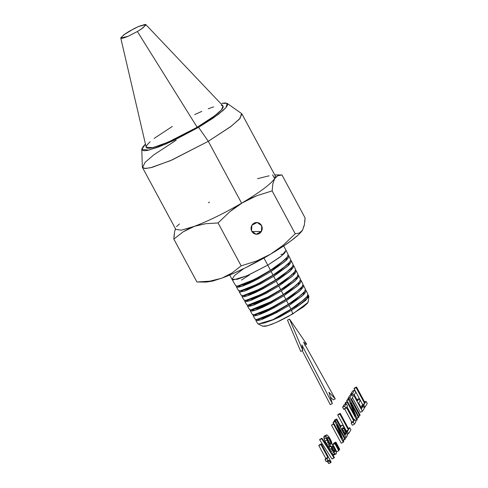 <?xml version="1.0" encoding="UTF-8"?>
<svg xmlns="http://www.w3.org/2000/svg" width="488" height="488" viewBox="0 0 488 488"><rect width="100%" height="100%" fill="white"/><g stroke="black" fill="none" stroke-linecap="round" stroke-linejoin="round"><path stroke-width="0.73" d="M327.826 457.421L320.903 444.556L321.311 443.891L331.114 462.093L330.803 462.587L329.132 460.324L328.089 460.446L327.094 458.598L327.826 457.421L325.764 458.427L325.032 459.611L326.027 461.459L328.089 460.446L326.027 461.459L325.032 459.611L327.094 458.598L325.032 459.611L325.764 458.427L327.826 457.421L320.903 444.556L318.835 445.568L325.764 458.427L318.835 445.568L319.25 444.904L321.311 443.891L331.114 462.093L328.741 463.6L330.803 462.587L329.87 461.13L327.802 462.142L328.741 463.6L327.802 462.142L329.87 461.13L329.132 460.324L327.07 461.337L327.802 462.142L327.07 461.337L329.132 460.324L328.089 460.446L327.094 458.598L327.826 457.421M326.484 461.117L327.07 461.337L326.484 461.117M321.311 443.891L319.25 444.904L318.835 445.568L320.903 444.556L321.311 443.891M334.085 457.976L321.696 438.749L322.007 438.248L334.396 457.47L332.017 458.988L334.085 457.976L321.696 438.749L319.628 439.761L332.017 458.988L319.628 439.761L319.939 439.261L322.007 438.248L334.396 457.47L334.085 457.976M322.007 438.248L319.628 439.761L322.007 438.248M333.054 449.857L334.756 451.925L335.213 451.186L334.28 451.644L335.213 451.186L335.091 450.363L333.761 451.016L335.091 450.363L334.725 449.302L332.657 450.314L334.725 449.302L334.146 448.094L332.084 449.1L334.146 448.094L333.475 446.984L332.115 447.649L333.475 446.984L332.877 446.245L331.944 446.709L332.877 446.245L332.383 445.928L332.078 447.539L333.707 450.942L334.756 451.925L335.091 450.363L333.475 446.984L332.383 445.928L332.078 447.539L333.054 449.857M328.595 441.921L330.071 444.062L331.035 444.208L330.632 444.409L331.175 443.543L330.089 444.074L331.175 443.543L331.016 442.537L328.949 443.549L331.016 442.537L330.583 441.286L328.522 442.299L330.583 441.286L329.888 439.834L327.82 440.847L329.888 439.834L329.04 438.419L326.978 439.432L329.04 438.419L328.308 437.516L327.192 438.059L328.308 437.516L327.71 437.114L327.173 437.98L327.363 439.035L329.376 443.232L330.638 444.409L331.175 443.543L331.016 442.537L329.04 438.419L327.71 437.114L327.173 437.98L327.363 439.035L328.595 441.921M328.991 444.05L326.93 445.062L327.716 446.178L329.778 445.166L328.131 442.567L326.069 443.58L326.93 445.062L328.991 444.05L326.954 440.133L324.892 441.146L326.069 443.58L328.131 442.567L326.197 437.998L324.136 439.011L324.892 441.146L326.954 440.133L325.917 436.309L323.855 437.321L324.136 439.011L326.197 437.998L326.143 435.119L324.075 436.132L323.855 437.321L325.917 436.309L326.143 435.119L326.838 434.826L328.967 436.888L331.084 440.676L332.224 444.476L333.969 446.38L335.604 449.576L336.427 452.827L336.22 453.84L333.554 455.145L335.616 454.133L334.792 453.669L332.731 454.682L333.554 455.145L332.731 454.682L334.792 453.669L333.798 452.498L331.736 453.511L333.798 452.498L332.737 450.76L330.675 451.772L332.737 450.76L332.072 449.442L330.01 450.454L330.675 451.772L330.01 450.454L332.072 449.442L331.59 448.277L329.522 449.289L330.01 450.454L329.522 449.289L331.59 448.277L331.108 446.282L329.04 447.295L329.522 449.289L329.04 447.295L328.418 446.941L330.48 445.928L328.991 444.05M324.075 436.132L326.838 434.826L328.967 436.888L331.084 440.676L332.224 444.476L333.969 446.38L335.604 449.576L336.427 452.827L336.22 453.84L335.616 454.133L333.798 452.498L332.072 449.442L331.108 446.282L329.778 445.166L327.716 446.178L328.418 446.941L326.93 445.062L324.136 439.011L324.075 436.132M332.194 454.047L332.731 454.682L332.194 454.047M330.48 445.928L328.418 446.941L329.04 447.295L331.108 446.282L330.48 445.928M333.17 444.178L335.238 443.165L339.05 450.247L338.745 450.747L336.677 451.76L335.781 450.089L336.677 451.76L338.745 450.747L334.927 443.665L335.238 443.165L339.05 450.247L338.745 450.747L334.927 443.665L335.238 443.165L332.865 444.678L334.927 443.665L332.865 444.678L333.17 444.178M333.231 445.349L332.865 444.678L333.231 445.349M333.822 443.128L335.884 442.116L339.703 449.198L339.398 449.686L338.885 449.942L339.398 449.686L335.585 442.604L335.884 442.116L339.703 449.198L339.398 449.686L335.585 442.604L335.884 442.116L333.524 443.616L335.585 442.604L333.524 443.616L333.822 443.128M333.688 443.928L333.524 443.616L333.688 443.928M343.277 442.201L333.548 424.133L333.926 423.529L341.905 438.34L335.128 421.589L335.61 420.808L345.339 438.877L344.961 439.487L336.982 424.676L343.772 441.408L343.277 442.201L341.216 443.214L343.277 442.201L333.548 424.133L331.486 425.146L341.216 443.214L331.486 425.146L333.926 423.529L341.905 438.34L335.128 421.589L333.066 422.602L333.517 423.724L333.066 422.602L335.128 421.589L335.61 420.808L333.548 421.821L333.066 422.602L333.548 421.821L335.61 420.808L345.339 438.877L342.899 440.499L344.961 439.487L336.982 424.676L343.772 441.408L343.277 442.201M333.926 423.529L331.486 425.146L333.926 423.529M346.077 437.687L336.348 419.619L336.763 418.948L340.868 426.573L341.868 425.213L342.728 425.524L343.918 426.909L346.45 431.538L347.383 434.942L346.077 437.687L344.985 438.218L346.077 437.687L336.348 419.619L334.286 420.632L334.634 421.284L334.286 420.632L334.701 419.961L336.763 418.948L340.868 426.573L341.332 425.829L340.648 426.164L341.868 425.213L340.496 425.884L341.868 425.213L342.728 425.524L343.918 426.909L347.151 433.472L347.163 435.936L346.077 437.687M345.303 434.802L345.974 432.496L344.016 428.458L342.942 427.61L342.064 428.787L345.303 434.802L345.858 433.905L346.041 433.313L344.821 433.911L346.041 433.313L345.974 432.496L343.912 433.509L345.974 432.496L345.602 431.392L343.54 432.405L345.602 431.392L344.87 429.897L342.808 430.91L344.87 429.897L344.016 428.458L341.948 429.47L344.016 428.458L343.4 427.744L342.405 428.232L343.4 427.744L342.942 427.61L342.064 428.787L345.303 434.802M345.034 434.308L345.858 433.905L345.034 434.308M336.763 418.948L334.701 419.961L334.286 420.632L336.348 419.619L336.763 418.948M348.365 429.904L339.813 414.025L340.228 413.354L348.78 429.233L349.725 427.701L350.909 429.891L348.591 433.631L347.413 431.447L348.365 429.904L346.212 431.056L348.365 429.904L339.813 414.025L337.751 415.038L346.303 430.916L337.751 415.038L338.166 414.361L340.228 413.354L348.78 429.233L349.725 427.701L348.322 428.391L349.725 427.701L350.909 429.891L348.591 433.631L347.279 434.271L348.591 433.631L347.413 431.447L346.565 431.862L347.413 431.447L348.365 429.904M340.228 413.354L338.166 414.361L337.751 415.038L339.813 414.025L340.228 413.354M353.8 421.126L346.431 407.425L345.852 408.358L344.674 406.175L346.242 403.637L347.425 405.821L346.846 406.754L354.221 420.455L354.794 419.515L355.972 421.705L354.404 424.243L353.227 422.059L353.8 421.126L351.738 422.132L351.159 423.072L352.336 425.255L354.404 424.243L352.336 425.255L351.159 423.072L353.227 422.059L351.159 423.072L351.738 422.132L353.8 421.126L346.431 407.425L345.852 408.358L344.674 406.175L346.242 403.637L344.18 404.65L342.606 407.187L344.674 406.175L342.606 407.187L343.79 409.371L345.852 408.358L343.79 409.371L342.606 407.187L344.18 404.65L346.242 403.637L347.425 405.821L346.846 406.754L354.221 420.455L354.794 419.515L353.94 419.936L354.794 419.515L355.972 421.705L354.404 424.243L353.227 422.059L353.8 421.126M344.363 408.438L351.738 422.132L344.363 408.438M356.88 420.247L347.151 402.179L347.523 401.569L355.502 416.386L348.725 399.629L349.207 398.849L358.936 416.923L358.558 417.533L350.579 402.716L357.368 419.454L356.88 420.247L355.545 420.9L356.88 420.247L347.151 402.179L345.083 403.192L345.516 403.991L345.083 403.192L345.461 402.582L347.523 401.569L355.502 416.386L348.725 399.629L346.663 400.642L347.114 401.77L346.663 400.642L348.725 399.629L349.207 398.849L347.145 399.861L346.663 400.642L347.145 399.861L349.207 398.849L358.936 416.923L356.496 418.545L358.558 417.533L350.579 402.716L357.368 419.454L356.88 420.247M346.931 406.62L354.068 419.875L346.931 406.62M347.523 401.569L345.083 403.192L347.523 401.569M359.711 415.672L349.981 397.604L351.994 394.353L353.172 396.537L351.574 399.117L360.126 415.001L359.711 415.672L358.57 416.233L359.711 415.672L349.981 397.604L347.92 398.617L348.286 399.3L347.92 398.617L349.933 395.365L351.994 394.353L353.172 396.537L351.574 399.117L360.126 415.001L359.711 415.672M351.994 394.353L349.933 395.365L347.92 398.617L349.981 397.604L351.994 394.353M362.401 411.335L352.671 393.261L354.654 390.052L355.837 392.242L354.264 394.78L357.558 400.898L358.954 398.635L360.12 400.8L358.723 403.058L361.639 408.474L363.17 405.998L364.353 408.181L362.401 411.335L360.333 412.348L362.401 411.335L352.671 393.261L350.604 394.274L350.927 394.877L350.604 394.274L352.592 391.065L354.654 390.052L355.837 392.242L354.264 394.78L357.558 400.898L358.954 398.635L356.887 399.66L358.954 398.635L360.12 400.8L358.723 403.058L361.639 408.474L363.17 405.998L360.967 407.236L363.17 405.998L364.353 408.181L362.401 411.335M352.452 397.702L360.333 412.348L352.452 397.702M354.654 390.052L352.592 391.065L350.604 394.274L352.671 393.261L354.654 390.052M364.682 403.558L356.13 387.673L356.545 387.002L365.097 402.887L366.043 401.356L367.226 403.545L364.908 407.285L363.731 405.095L364.682 403.558L362.621 404.57L361.663 406.108L361.931 406.602L361.663 406.108L363.731 405.095L361.663 406.108L362.621 404.57L364.682 403.558L356.13 387.673L354.068 388.686L362.621 404.57L354.068 388.686L354.483 388.015L356.545 387.002L365.097 402.887L366.043 401.356L364.64 402.045L366.043 401.356L367.226 403.545L364.908 407.285L364.085 407.687L364.908 407.285L363.731 405.095L364.682 403.558M356.545 387.002L354.483 388.015L354.068 388.686L356.13 387.673L356.545 387.002M302.786 350.408L300.724 351.421L287.493 320.116L289.555 319.103L302.786 350.408L289.555 319.103L306.665 344.15L304.603 345.162L306.665 344.15L303.573 342.204L335.256 398.885L333.194 399.898L335.256 398.885L328.949 392.26L332.322 403.625L328.949 392.26L335.256 398.885L303.573 342.204L306.665 344.15L289.555 319.103L287.493 320.116L300.724 351.421L302.786 350.408L301.883 344.925L302.786 350.408M330.321 396.878L333.194 399.898L330.321 396.878M330.26 404.637L332.322 403.625L301.883 344.925L332.322 403.625L330.26 404.637L302.273 350.665L330.26 404.637M308.434 295.246L308.825 296.033L305.866 300.236L298.625 305.628L307.147 298.345L308.434 295.246L307.897 294.752L307.031 298.485L298.625 305.628L308.636 297.186M308.019 302.438L292.721 313.967L291.562 310.24L298.625 305.628L291.562 310.24L279.16 317.237L279.051 316.614L297.149 305.579L306.885 296.673M262.684 326.155L265.557 326.252L271.45 324.441L279.453 320.994L288.359 316.444L303.512 306.854L307.446 303.28L308.178 302.06L308.026 301.291M258.103 323.922L264.106 323.044L272.524 320.073L279.16 317.237L272.524 320.073L279.051 316.614L279.16 317.237L291.562 310.24L292.721 313.967L276.531 322.336L267.515 325.77L262.678 326.155M307.312 296.076L306.574 297.216L296.466 306.055L279.051 316.614L278.514 316.309L290.994 309.093L289.067 305.451L302.048 296.064C304.823 293.752 306.122 291.83 305.964 290.287L305.439 289.811L302.889 295.295L289.067 305.451L290.994 309.093L278.514 316.309L279.051 316.614L272.524 320.073L278.514 316.309L273.109 319.555L258.396 324.008M290.994 309.093L303.908 299.754C306.665 297.448 307.971 295.533 307.812 293.996L305.97 290.305M255.828 320.409L257.725 320.647L262.184 319.335L276.568 312.68L260.629 319.878L256.017 319.555L255.834 320.427L257.664 323.581M304.847 291.141L304.115 292.281L293.941 301.175L276.409 311.801L256.847 319.481L263.514 317.865L276.409 311.801L276.568 312.68L289.067 305.451L276.568 312.68L276.409 311.801L294.618 300.7L304.421 291.745M303.512 285.364L305.354 289.073L304.738 291.312L301.419 294.844L288.426 304.238L275.873 311.49L276.409 311.801L275.873 311.49L288.426 304.238L286.505 300.596L299.559 291.159L302.889 287.609L303.499 285.352L302.749 284.779M253.241 314.772L253.059 315.632L254.968 315.876L259.451 314.559L266.015 311.795L273.927 307.861L286.505 300.596L288.426 304.238M275.873 311.49L268.004 315.407L261.483 318.145L257.03 319.451L255.145 319.231L253.065 315.651M302.975 284.876L300.401 290.384L286.505 300.596L273.927 307.861L273.768 306.989L292.092 295.82L301.962 286.81M302.383 286.212L301.651 287.353L291.415 296.301L273.768 306.989L254.083 314.711L260.799 313.082L273.768 306.989L273.927 307.861L257.896 315.102L253.248 314.778M273.768 306.989L273.231 306.678L285.864 299.382L283.937 295.74L297.076 286.249C299.882 283.912 301.2 281.966 301.035 280.411L300.517 279.929L297.918 285.48L283.937 295.74L285.864 299.382L273.231 306.678L273.768 306.989M285.864 299.382L298.937 289.933C301.73 287.609 303.048 285.669 302.889 284.12L301.047 280.429M273.231 306.678L265.313 310.612L258.75 313.369L254.272 314.681L252.375 314.455L250.289 310.856L252.211 311.1L256.725 309.776L263.325 307.001L271.285 303.048L283.937 295.74L271.285 303.048L271.127 302.17L289.561 290.94L299.492 281.881M299.919 281.283L299.187 282.424L288.884 291.421L271.127 302.17L251.326 309.941L258.085 308.3L271.127 302.17L271.285 303.048L255.163 310.319L250.472 310.002L250.289 310.856M251.869 310.02L250.515 310.002L270.59 301.865L271.127 302.17L270.59 301.865L283.296 294.526L281.369 290.885L294.587 281.344L297.954 277.757L298.577 275.47L297.814 274.897M298.052 275L295.429 280.57L281.369 290.885L268.644 298.235L252.436 305.543L247.703 305.232L247.52 306.086L249.459 306.33L253.998 305L268.644 298.235L281.369 290.885L283.296 294.526L296.448 285.029L299.803 281.454L300.431 279.191L298.577 275.47M247.52 306.086L249.606 309.685L251.515 309.911L256.023 308.593L270.59 301.865L283.296 294.526M297.454 276.348L296.722 277.489L286.358 286.541L268.485 297.357L248.563 305.171L255.37 303.518L268.485 297.357L268.644 298.235L268.485 297.357L287.036 286.066L297.027 276.952M247.758 305.226L267.949 297.052L268.485 297.357L267.949 297.052L280.728 289.671L278.807 286.029L292.099 276.434L295.49 272.829L296.112 270.535L295.35 269.956M295.588 270.059L292.946 275.665L278.807 286.029L266.003 293.422L249.716 300.767L244.927 300.462L244.756 301.31L246.702 301.56L251.265 300.224L266.003 293.422L278.807 286.029L280.728 289.671L293.959 280.118L297.338 276.525L297.967 274.256L296.125 270.547M244.756 301.31L246.843 304.909L248.758 305.14L253.296 303.81L267.949 297.052L280.728 289.671M294.99 271.419L294.258 272.56L283.833 281.661L265.844 292.544L245.799 300.401L252.662 298.729L265.844 292.544L266.003 293.422L265.844 292.544L284.51 281.186L294.563 272.023M293.654 265.594L295.508 269.315L294.868 271.603L291.47 275.214L278.166 284.821L265.307 292.233L265.844 292.544L265.307 292.233L278.166 284.821L276.238 281.179L289.61 271.529L293.026 267.9L293.654 265.594L292.885 265.008M242.152 295.685L241.987 296.533L243.945 296.789L248.538 295.447L255.254 292.623L263.361 288.603L276.238 281.179L278.166 284.821M265.307 292.233L257.243 296.234L250.57 299.034L246.001 300.37L244.061 300.114L241.987 296.533M293.129 265.118L290.458 270.755L276.238 281.179L263.361 288.603L263.203 287.731L281.985 276.299L292.105 267.089M292.526 266.491L291.793 267.631L281.301 276.781L263.203 287.731L243.042 295.63L249.947 293.947L263.203 287.731L263.361 288.603L246.989 295.984L242.158 295.685M263.203 287.731L262.666 287.42L275.598 279.966L273.676 276.324L287.127 266.619C290 264.228 291.354 262.239 291.19 260.653L290.671 260.171L287.969 265.844L273.676 276.324L275.598 279.966L262.666 287.42L263.203 287.731M291.19 260.653L293.044 264.374C293.196 265.942 291.848 267.924 288.988 270.303L275.598 279.966M239.376 290.915L239.218 291.763L239.852 292.086L245.812 290.665L260.72 283.79L273.676 276.324L260.72 283.79L260.561 282.912L279.459 271.426L289.64 262.154M262.666 287.42L254.559 291.44L247.837 294.258L243.25 295.594L241.304 295.362L239.218 291.763M290.061 261.556L289.329 262.703L278.776 271.907L260.561 282.912L240.279 290.854L247.233 289.164L260.561 282.912L260.72 283.79L244.262 291.208L239.382 290.915M288.725 255.718L290.586 259.439C290.738 261.013 289.378 263.001 286.499 265.399L273.03 275.11L260.025 282.607L260.561 282.912L260.025 282.607L273.03 275.11L271.108 271.468L284.638 261.708C287.53 259.305 288.89 257.31 288.725 255.718L288.207 255.236M288.207 255.242L285.486 260.94L271.108 271.468L258.079 278.977L241.536 286.425L236.613 286.145L236.448 286.987L238.431 287.243L243.079 285.889L249.88 283.04L258.079 278.977L271.108 271.468L273.03 275.11M260.025 282.607L251.869 286.645L245.11 289.482L240.493 290.824L238.534 290.586L236.448 286.987M287.597 256.627L286.865 257.768L276.245 267.027L257.92 278.099L237.516 286.084L244.519 284.382L257.92 278.099L258.079 278.977L257.92 278.099L276.928 266.546L287.176 257.231M129.283 31.262L125.038 33.947L120.792 37.808L121.439 38.387L123.891 37.911L127.789 36.435L137.384 31.531L141.63 28.841L145.881 24.986L145.235 24.4L138.885 26.352L134.145 28.591L123.824 34.819L120.774 38.064L128.039 36.325L137.384 31.531L143.1 27.785L145.814 24.577L138.238 26.633L129.283 31.262M257.92 278.099L257.383 277.794L270.468 270.254L267.766 265.143L281.411 256.035L286.047 250.338L288.121 254.498L287.469 256.816L284.01 260.488L270.468 270.254L257.383 277.794L257.92 278.099M249.435 274.957L241.475 280.045M145.814 24.577L223.034 105.945L221.509 109.818L214.702 115.778L197.17 127.27L137.384 31.531L197.17 127.27L168.482 141.996L153.079 147.602L146.199 147.321L120.774 38.064M280.917 254.553L283.87 253.906M243.707 268.65L234.557 275.476L232.056 279.404L233.404 279.923L247.081 275.714L267.766 265.143L270.468 270.254M257.383 277.794L249.179 281.857L242.383 284.699L237.735 286.053L235.771 285.809L232.056 279.404M304.829 221.778L305.073 217.874L281.985 174.991L277.757 175.747L276.068 176.869L274.695 178.553L272.859 183.647L272.133 190.899L256.779 195.719L249.581 198.854L241.621 203.191L208.297 141.294L198.579 127.319L166.072 143.96L148.877 150.109L141.776 149.395L145.454 144.125L143.234 146.485L141.868 148.773L142.148 150.219L144.07 150.768L147.553 150.395L158.612 146.992L173.655 140.526L198.579 127.319L213.091 118.133L223.284 110.282L226.243 107.238L227.609 104.944L227.329 103.499L225.407 102.95L221.924 103.322L227.201 103.395L241.517 113.521L240.102 118.346L231.373 126.124L208.297 141.294L198.579 127.319L218.459 114.253L225.981 107.555L227.201 103.395M194.688 114.588L201.77 111.386M208.193 108.781L213.72 106.872M221.253 105.396L222.979 105.884L223.23 107.183L222.003 109.239L219.35 111.972L215.361 115.278L204.051 123.08L189.808 131.455L174.789 139.129L161.284 144.936L151.353 147.992L148.224 148.328L146.498 147.833L146.186 147.284M146.248 146.534L147.474 144.478L150.127 141.746M154.117 138.439L172.307 126.447M176.15 140.227L153.97 154.714L145.101 162.321L142.502 167.53L145.534 168.519L152.158 167.353L171.983 159.991L208.297 141.294L230.476 126.801L239.346 119.194L241.944 113.985L275.269 175.881L274.695 178.553C270.81 184.074 260.159 192.065 242.731 202.532C260.159 192.065 270.81 184.074 274.695 178.553L277.757 175.747L281.985 174.991L274.75 174.911M302.42 230.36L298.632 234.606L291.659 240.334L282.082 247.019L270.553 254.199L245.415 267.808L233.215 273.512L222.321 277.965L232.178 272.884L241.151 265.838L218.063 222.955L229.921 211.639L236.192 206.79L242.731 202.532L229.921 211.639L218.063 222.955L205.692 223.699L194.499 226.316C208.827 220.826 224.535 213.122 241.621 203.191L256.779 195.719L272.133 190.899L295.222 233.776L299.449 233.026L301.139 231.898L302.511 230.214C298.674 235.722 288.024 243.713 270.553 254.199L277.092 249.941L283.363 245.092L295.222 233.776L272.133 190.899L272.859 183.647L274.695 178.553L272.554 174.893M283.687 245.958L286.035 250.32L284.626 253.144L279.813 257.274L267.766 265.143L264.032 258.207M263.935 258.024L267.766 265.143L248.05 275.293L237.29 279.295L232.044 279.386L229.696 275.025M141.776 149.395L142.344 166.92L144.485 168.482L150.585 167.756L170.55 160.613L208.297 141.294L241.621 203.191C224.535 213.122 208.827 220.826 194.505 226.298L205.692 223.699L218.063 222.955L241.151 265.838L256.505 261.019L263.697 257.877L270.553 254.199L283.363 245.092L295.222 233.776L299.449 233.026L302.511 230.214L304.469 224.456M251.887 231.568L261.44 231.501L261.708 225.749L257.219 222.467L251.845 225.23L251.576 230.983L256.066 234.264L261.44 231.501L251.887 231.568M302.511 230.214L304.341 225.12L305.073 217.874L281.985 174.991M209.48 202.117L208.37 202.776M257.511 178.669L269.108 175.808M197.603 281.985L196.932 281.985L173.844 239.102L183.226 231.794L188.27 228.927L193.59 226.633L181.353 230.165L175.826 229.415L181.353 230.165L194.499 226.316L183.226 231.794L173.844 239.102L196.932 281.985L209.809 281.167L221.406 278.3L206.369 282.082L196.932 281.985L209.809 281.167L215.775 280.014L222.308 277.965L232.178 272.884L241.151 265.838L256.505 261.019L270.553 254.199C255.279 263.343 234.899 273.39 222.321 277.965L212.585 281.106L206.339 282.082M251.845 225.23L253.351 223.547L255.358 222.589L257.56 222.516L259.622 223.333L261.233 224.913L262.141 227.024L262.215 229.336L261.44 231.501L259.933 233.185L257.926 234.142L255.724 234.216L253.662 233.398L252.052 231.818L251.143 229.708L251.07 227.396L251.845 225.23M179.468 223.949L176.497 226.615M174.185 234.368L173.844 239.102L174.576 231.855L175.448 228.726L174.576 231.855M308.215 301.871L308.892 296.484M262.873 326.283L258.006 323.886M256.035 319.548L257.389 319.561M253.272 314.772L254.632 314.79M247.751 305.232L249.112 305.244M244.994 300.462L246.349 300.474M242.231 295.685L243.591 295.704M239.474 290.915L240.834 290.933M236.717 286.145L238.071 286.157M175.826 229.427L142.502 167.53"/></g></svg>
